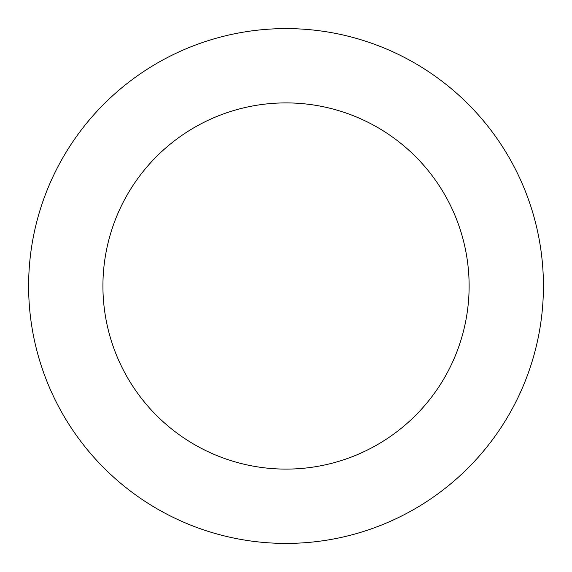 <?xml version="1.0" encoding="UTF-8"?>
<svg xmlns="http://www.w3.org/2000/svg" width="572" height="572" viewBox="0 0 572 572"><rect width="100%" height="100%" fill="white"/><g stroke="black" fill="none" stroke-linecap="round" stroke-linejoin="round"><path stroke-width="0.86" d="M439.539 79.386A257.407 257.407 0 0 0 30.323 256.37A257.407 257.407 0 0 0 388.202 522.265A257.407 257.407 0 0 0 439.539 79.386M395.223 139.032A183.097 183.097 0 0 0 104.14 264.922A183.097 183.097 0 0 0 358.701 454.061A183.097 183.097 0 0 0 395.223 139.032"/></g></svg>
